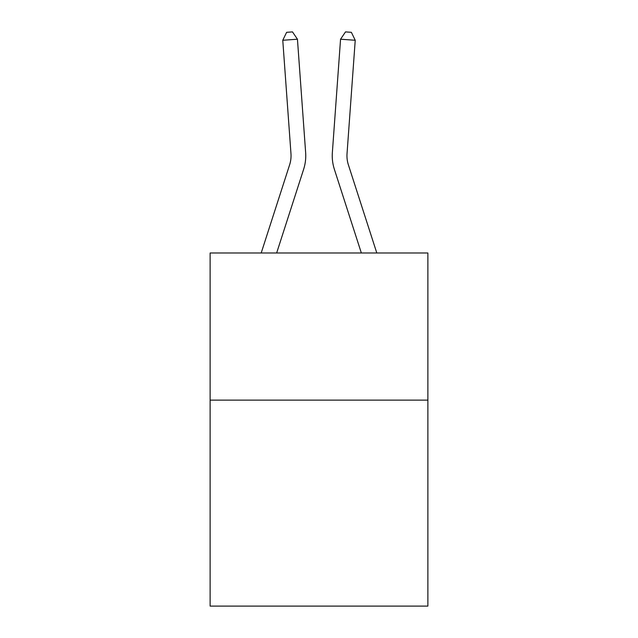 <?xml version="1.0" encoding="UTF-8"?>
<svg xmlns="http://www.w3.org/2000/svg" width="638" height="638" viewBox="0 0 638 638"><rect width="100%" height="100%" fill="white"/><g stroke="black" fill="none" stroke-linecap="round" stroke-linejoin="round"><path stroke-width="0.96" d="M427.875 400.114L427.875 606.1L210.125 606.1L210.125 252.983L427.875 252.983L427.875 400.114L210.125 400.114M305.642 152.578L297.444 39.213L305.642 152.578A44.142 44.142 0 0 1 303.632 169.301L276.653 252.983M376.803 252.983L348.372 164.787A29.428 29.428 0 0 1 347.032 153.638L355.23 40.274L340.556 39.213L332.358 152.578A44.142 44.142 0 0 0 334.368 169.301L361.347 252.983M348.372 164.787A29.428 29.428 0 0 1 347.032 153.638A29.428 29.428 0 0 0 348.372 164.787A29.428 29.428 0 0 1 347.032 153.638A29.428 29.428 0 0 0 348.372 164.787A29.428 29.428 0 0 1 347.032 153.638A29.428 29.428 0 0 0 348.372 164.787A29.428 29.428 0 0 1 347.032 153.638A29.428 29.428 0 0 0 348.372 164.787A29.428 29.428 0 0 1 347.032 153.638A29.428 29.428 0 0 0 348.372 164.787A29.428 29.428 0 0 1 347.032 153.638A29.428 29.428 0 0 0 348.372 164.787A29.428 29.428 0 0 1 347.032 153.638A29.428 29.428 0 0 0 348.372 164.787A29.428 29.428 0 0 1 347.032 153.638A29.428 29.428 0 0 0 348.372 164.787A29.428 29.428 0 0 1 347.032 153.638A29.428 29.428 0 0 0 348.372 164.787A29.428 29.428 0 0 1 347.032 153.638A29.428 29.428 0 0 0 348.372 164.787A29.428 29.428 0 0 1 347.032 153.638A29.428 29.428 0 0 0 348.372 164.787A29.428 29.428 0 0 1 347.032 153.638A29.428 29.428 0 0 0 348.372 164.787A29.428 29.428 0 0 1 347.032 153.638A29.428 29.428 0 0 0 348.372 164.787A29.428 29.428 0 0 1 347.032 153.638A29.428 29.428 0 0 0 348.372 164.787A29.428 29.428 0 0 1 347.032 153.638A29.428 29.428 0 0 0 348.372 164.787A29.428 29.428 0 0 1 347.032 153.638A29.428 29.428 0 0 0 348.372 164.787A29.428 29.428 0 0 1 347.032 153.638A29.428 29.428 0 0 0 348.372 164.787A29.428 29.428 0 0 1 347.032 153.638M355.23 40.274L351.379 32.323L345.509 31.9L340.556 39.213L332.358 152.578M261.197 252.983L289.628 164.787A29.428 29.428 0 0 0 290.968 153.638L282.77 40.274L286.621 32.323L292.491 31.9L297.444 39.213L282.77 40.274M289.628 164.787A29.428 29.428 0 0 0 290.968 153.638A29.428 29.428 0 0 1 289.628 164.787A29.428 29.428 0 0 0 290.968 153.638A29.428 29.428 0 0 1 289.628 164.787A29.428 29.428 0 0 0 290.968 153.638A29.428 29.428 0 0 1 289.628 164.787A29.428 29.428 0 0 0 290.968 153.638A29.428 29.428 0 0 1 289.628 164.787A29.428 29.428 0 0 0 290.968 153.638A29.428 29.428 0 0 1 289.628 164.787A29.428 29.428 0 0 0 290.968 153.638"/></g></svg>
